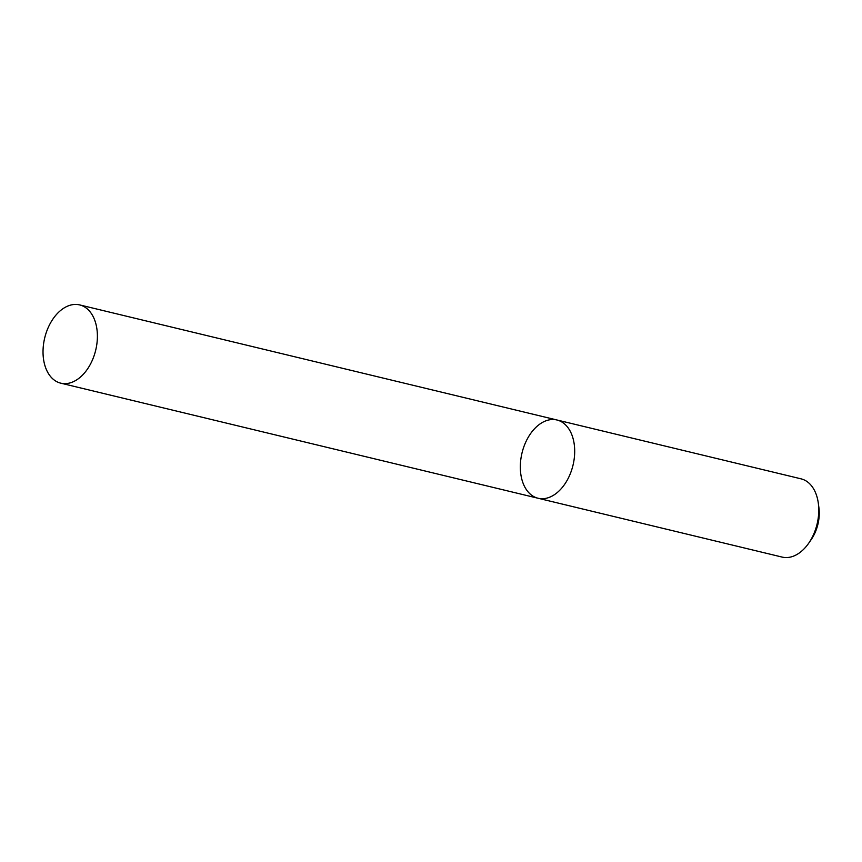 <?xml version="1.0" encoding="UTF-8"?>
<svg xmlns="http://www.w3.org/2000/svg" width="862" height="862" viewBox="0 0 862 862"><rect width="100%" height="100%" fill="white"/><g stroke="black" fill="none" stroke-linecap="round" stroke-linejoin="round"><path stroke-width="1.29" d="M797.156 554.363A40.255 26.226 -76.4 0 0 808.642 543.297A40.255 26.226 -76.4 0 0 818.307 503.182A40.255 26.226 -76.4 0 0 801.013 478.83L556.949 419.988A40.255 26.226 -76.4 0 0 522.016 452.97A40.255 26.226 -76.4 0 0 538.071 498.247A40.255 26.226 -76.4 0 0 553.081 495.521A40.255 26.226 -76.4 0 0 574.62 454.188A40.255 26.226 -76.4 0 0 556.949 419.988A40.255 26.226 -76.4 0 1 574.62 454.188A40.255 26.226 -76.4 0 1 553.081 495.521A40.255 26.226 -76.4 0 1 538.071 498.247L782.146 557.089A40.255 26.226 -76.4 0 0 797.156 554.363M818.307 503.182L818.9 507.567A32.206 20.979 103.6 0 1 811.164 539.655L808.642 543.297M64.639 307.637A40.255 26.226 103.6 0 1 79.649 304.911A40.255 26.226 103.6 0 1 95.704 350.187A40.255 26.226 103.6 0 1 60.771 383.17A40.255 26.226 103.6 0 1 43.1 348.959A40.255 26.226 103.6 0 1 64.639 307.637M60.771 383.17L538.071 498.247M79.649 304.911L556.949 419.988"/></g></svg>
